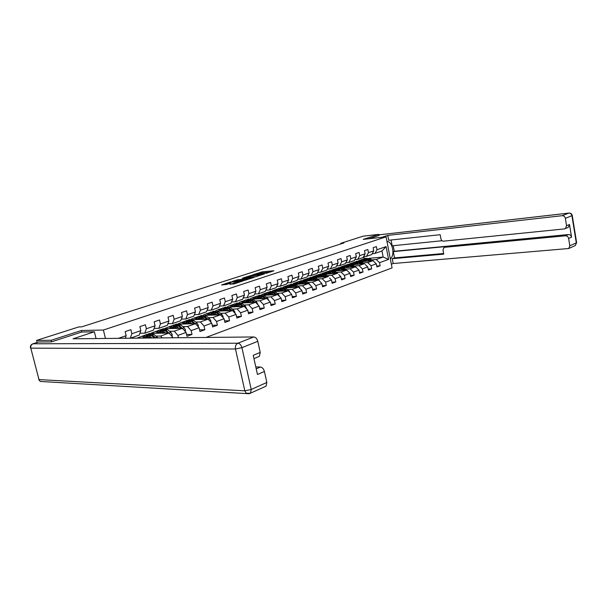 <?xml version="1.0" encoding="UTF-8"?>
<svg xmlns="http://www.w3.org/2000/svg" width="607" height="607" viewBox="0 0 607 607"><rect width="100%" height="100%" fill="white"/><g stroke="black" fill="none" stroke-linecap="round" stroke-linejoin="round"><path stroke-width="0.91" d="M265.851 273.454L273.916 270.775L262.444 271.777L253.832 274.455L260.008 273.097L261.738 273.044L259.887 273.962L266.89 272.513L267.687 272.535L265.851 273.454M229.863 284.175L234.385 283.833L243.179 280.889L230.159 282.05L221.578 284.979L226.775 284.41L230.743 283.044L228.012 283.158L232.435 281.944L240.592 281.382L229.901 284.357M81.748 332.044L81.368 330.519L51.193 340.277L36.595 340.398L37.118 342.447M81.368 330.519L103.38 330.026L386.06 236.836L392.076 267.907L205.985 337.446M368.821 238.756L379.147 235.402L378.783 234.363L363.267 239.378L386.06 236.836M378.783 234.363L363.206 236.153L340.808 243.301L340.929 243.915M36.595 340.398L78.743 326.945L81.687 326.862L343.896 242.967L340.808 243.301M255.099 276.921L264.553 273.833L253.089 274.796L243.407 277.839L255.099 276.921M253.832 277.49L244.189 280.472L232.519 281.36L237.716 279.766L243.657 279.121L246.298 278.196L242.239 278.256L253.832 277.49M105.459 338.463L103.38 330.026M118.411 338.334L126.165 335.679L125.179 331.604L130.877 329.677L131.856 333.729L140.824 330.656L139.86 326.634L145.399 324.76L146.355 328.759L155.066 325.777L154.125 321.809L159.504 319.988L160.438 323.933L168.913 321.027L167.995 317.12L173.223 315.352L174.133 319.244L182.373 316.422L181.478 312.559L186.561 310.837L187.449 314.676L195.469 311.93L194.589 308.121L199.544 306.444L200.409 310.238L208.209 307.567L207.351 303.803L212.169 302.172L213.019 305.92L220.614 303.318L219.78 299.6L224.469 298.014L225.296 301.709L232.693 299.175L231.874 295.51L236.442 293.963L237.254 297.612L244.462 295.146L243.665 291.519L248.111 290.017L248.908 293.621L255.926 291.216L255.145 287.635L259.485 286.17L260.259 289.736L267.103 287.384L266.344 283.848L270.57 282.414L271.329 285.943L278.006 283.651L277.255 280.153L281.382 278.757L282.126 282.24L288.636 280.009L287.908 276.549L291.929 275.191L292.657 278.636L299.016 276.458L298.295 273.036L302.225 271.708L302.939 275.108L309.138 272.983L308.432 269.607L312.271 268.309L312.969 271.67L319.024 269.599L318.334 266.261L322.082 264.993L322.765 268.317L328.675 266.291L328 262.99L331.657 261.754L332.333 265.039L338.107 263.059L337.446 259.796L341.02 258.582L341.68 261.837L347.325 259.902L346.673 256.67L350.163 255.494L350.816 258.711L356.332 256.814L355.694 253.62L359.109 252.466L359.739 255.646L365.133 253.802L364.511 250.638L367.85 249.507L368.472 252.656L373.745 250.85L373.13 247.724L376.393 246.617L377.008 249.735L386.098 246.617L388.579 259.409L379.534 262.672L380.141 265.767L376.909 266.951L376.294 263.84L371.052 265.737L371.666 268.863L368.358 270.077L367.736 266.928L362.371 268.863L363.001 272.027L359.61 273.264L358.98 270.085L353.494 272.065L354.131 275.267L350.671 276.534L350.019 273.317L344.412 275.343L345.064 278.575L341.521 279.873L340.861 276.625L335.117 278.696L335.785 281.967L332.158 283.287L331.483 280.002L325.602 282.126L326.285 285.434L322.575 286.785L321.885 283.469L315.868 285.639L316.558 288.978L312.757 290.366L312.059 287.012L305.898 289.236L306.603 292.62L302.711 294.038L301.998 290.639L295.677 292.923L296.398 296.337L292.415 297.794L291.686 294.365L285.214 296.694L285.95 300.154L281.86 301.649L281.117 298.174L274.478 300.564L275.237 304.069L271.041 305.594L270.282 302.081L263.476 304.532L264.25 308.075L259.948 309.646L259.174 306.087L252.193 308.606L252.982 312.188L248.574 313.796L247.777 310.2L240.615 312.78L241.427 316.406L236.897 318.06L236.085 314.418L228.74 317.066L229.56 320.739L224.916 322.438L224.082 318.743L216.54 321.467L217.382 325.185L212.609 326.93L211.76 323.19L204.013 325.982L204.87 329.753L199.969 331.543L199.104 327.757L191.137 330.625L192.024 334.442L186.986 336.286L186.091 332.446L177.912 335.398L178.45 337.727M172.843 337.78L172.722 337.272L171.257 337.796M126.165 335.679L125.277 338.266L130.3 338.19L139.246 335.087L140.824 330.656M131.856 333.729L130.3 338.19M155.225 337.962L137.819 338.114M139.898 333.258L144.754 333.182L153.45 330.17L155.066 325.777M146.355 328.759L144.754 333.182M152.145 333.326L169.057 333.046L160.635 336.043L155.976 336.096M143.98 336.248L141.932 336.278L144.807 335.269M154.095 328.417L158.806 328.311L167.259 325.382L168.913 321.027M160.635 336.043L162.228 337.887M169.057 333.046L172.722 337.272M160.438 323.933L158.806 328.311M166.007 328.668L182.441 328.296L174.255 331.202L169.596 331.293M157.653 331.521L155.46 331.559L158.526 330.489M167.896 323.713L172.464 323.577L180.681 320.731L182.373 316.422M174.255 331.202L177.912 335.398M182.441 328.296L186.091 332.446M174.133 319.244L172.464 323.577M179.452 324.123L195.469 323.675L187.495 326.505L182.836 326.619M170.962 326.907L168.632 326.968L171.872 325.838M181.311 319.13L185.75 318.978L193.747 316.201L195.469 311.93M187.495 326.505L191.137 330.625M195.469 323.675L199.104 327.757M187.449 314.676L185.75 318.978M192.518 319.692L208.14 319.176L200.378 321.93L195.727 322.067M183.913 322.423L181.455 322.499L184.862 321.308M194.369 314.669L198.679 314.494L206.463 311.801L208.209 307.567M200.378 321.93L204.013 325.982M208.14 319.176L211.76 323.19M200.409 310.238L198.679 314.494M205.212 315.374L220.478 314.798L212.92 317.476L208.277 317.636M196.524 318.053L193.952 318.144L197.51 316.9M207.07 310.321L211.259 310.139L218.839 307.514L220.614 303.318M212.92 317.476L216.54 321.467M222.951 317.499L223.095 316.482L221.805 314.335L220.493 314.805L224.082 318.743M213.019 305.92L211.259 310.139M217.564 311.163L232.496 310.526L225.136 313.144L220.5 313.326M213.361 313.607L212.875 315.086M208.808 313.789L206.122 313.895L209.825 312.605M219.438 306.087L223.513 305.89L230.895 303.333L232.693 299.175M225.136 313.144L228.74 317.066M232.496 310.526L236.085 314.418M225.296 301.709L223.513 305.89M229.59 307.059L244.204 306.368L237.034 308.917L232.405 309.122M220.781 309.638L217.981 309.76L221.828 308.424M231.487 301.967L235.448 301.755L242.633 299.266L244.462 295.146M237.034 308.917L240.615 312.78M246.472 308.796L245.304 305.996L244.219 306.383L247.777 310.2M237.254 297.612L235.448 301.755M241.298 303.052L255.615 302.316L248.627 304.797L244.006 305.025M237.2 305.359L236.821 305.374M232.451 305.587L229.552 305.731L233.528 304.342M243.217 297.946L247.072 297.726L254.083 295.298L255.926 291.216M248.627 304.797L252.193 308.606M257.785 304.615L256.602 301.983L255.63 302.332L259.174 306.087M248.908 293.621L247.072 297.726M252.709 299.145L266.746 298.371L259.933 300.791L255.319 301.034M248.665 301.383L248.119 301.413M243.824 301.641L240.827 301.8L244.932 300.366M254.659 294.031L258.407 293.803L265.244 291.436L267.103 287.384M259.933 300.791L263.476 304.532M268.818 300.541L267.626 298.075L266.754 298.378L270.282 302.081M260.259 289.736L258.407 293.803M263.833 295.328L277.596 294.516L270.95 296.876L266.352 297.142M259.842 297.506L259.136 297.544M254.917 297.787L251.837 297.961L256.048 296.489M265.805 290.207L269.455 289.971L276.124 287.665L278.006 283.651M270.95 296.876L274.478 300.564M277.596 294.516L281.117 298.174M271.329 285.943L269.455 289.971M274.675 291.603L288.181 290.761L281.694 293.06L277.111 293.34M270.737 293.72L269.887 293.773M265.745 294.023L262.581 294.213L266.898 292.711M276.678 286.481L280.237 286.238L286.739 283.985L288.636 280.009M281.694 293.06L285.214 296.694M290.07 292.703L288.871 290.533L288.188 290.768L291.686 294.365M282.126 282.24L280.237 286.238M285.252 287.968L298.507 287.096L292.179 289.342L287.604 289.63M281.367 290.032L280.381 290.093M276.314 290.351L273.067 290.563L277.482 289.015M287.286 282.839L290.753 282.596L297.096 280.396L299.016 276.458M292.179 289.342L295.677 292.923M298.507 287.096L301.998 290.639M292.657 278.636L290.753 282.596M295.571 284.417L308.591 283.515L302.415 285.707L297.855 286.011M291.747 286.421L290.624 286.496M286.625 286.77L283.302 286.99L287.817 285.419M297.635 279.288L301.011 279.038L307.21 276.891L309.138 272.983M302.415 285.707L305.898 289.236M310.314 285.252L309.107 283.348L308.599 283.522L312.059 287.012M302.939 275.108L301.011 279.038M305.64 280.942L318.44 280.017L312.408 282.156L307.855 282.483M301.869 282.9L300.632 282.991M296.694 283.264L293.302 283.507L297.908 281.898M307.734 275.821L311.034 275.563L317.082 273.469L319.024 269.599M312.408 282.156L315.868 285.639M320.026 281.61L318.865 279.88L318.447 280.032L321.885 283.469M312.969 271.67L311.034 275.563M315.473 277.551L328.053 276.602L322.165 278.696L317.628 279.03M311.755 279.463L310.405 279.561M306.535 279.842L303.075 280.1L307.764 278.461M317.598 272.437L320.815 272.179L326.725 270.13L328.675 266.291M322.165 278.696L325.602 282.126M329.51 278.052L331.483 280.002M322.765 268.317L320.815 272.179M333.751 273.56L331.559 272.08L327.317 271.534L325.094 274.235L337.446 273.271L331.688 275.312L327.173 275.661M321.407 276.102L319.95 276.208M316.148 276.504L313 276.739M312.688 276.746L317.393 275.108M327.234 269.129L330.375 268.863L336.141 266.868L338.107 263.059M331.688 275.312L335.117 278.696M338.767 274.569L340.861 276.625M332.333 265.039L330.375 268.863M334.457 270.995L346.627 270.009L341.005 272.004L336.498 272.361M330.845 272.816L329.282 272.938M325.542 273.233L322.962 273.438M322.241 273.416L326.801 271.83M336.642 265.896L339.708 265.631L345.345 263.673L347.325 259.902M341.005 272.004L344.412 275.343M346.627 270.009L350.019 273.317M341.68 261.837L339.708 265.631M347.811 271.162L343.653 267.839L355.603 266.822L350.102 268.78L345.618 269.144M340.064 269.599L338.403 269.736M334.723 270.039L332.553 270.214M331.581 270.161L335.997 268.62M345.838 262.732L348.835 262.467L354.344 260.555L356.332 256.814M350.102 268.78L353.494 272.065M355.603 266.822L358.98 270.085M350.816 258.711L348.835 262.467M352.591 264.72L364.375 263.711L358.995 265.623L354.526 265.995M349.071 266.458L347.325 266.602M343.699 266.913L341.878 267.065M340.709 266.981L344.996 265.487M354.829 259.644L357.751 259.379L363.145 257.512L365.133 253.802M358.995 265.623L362.371 268.863M365.224 264.531L367.736 266.928M359.739 255.646L357.751 259.379M373.578 261.26L372.971 260.684L367.698 262.535L363.244 262.922M357.88 263.385L356.051 263.544M352.477 263.855L350.96 263.984M376.294 263.84L372.956 260.669L361.355 261.693M349.64 263.863L353.79 262.421M363.623 256.624L366.476 256.359L371.75 254.53L373.745 250.85M367.698 262.535L371.052 265.737M368.472 252.656L366.476 256.359M369.215 258.316L383.154 257.042L376.203 259.508L371.765 259.91M366.499 260.38L364.587 260.547M361.074 260.866L359.822 260.972M358.373 260.82L362.387 259.424M372.212 253.665L375.005 253.4L381.97 250.987L386.098 246.617M376.203 259.508L379.534 262.672M381.97 250.987L383.154 257.042L388.579 259.409M377.008 249.735L375.005 253.4M51.193 340.277L51.587 341.809M364.238 258.643L363.836 256.602M141.932 336.278L137.273 338.016M155.46 331.559L151.264 333.129M168.632 326.968L164.876 328.387M181.455 322.499L178.117 323.766M193.952 318.144L191.008 319.274M206.122 313.895L203.557 314.896M217.981 309.76L215.781 310.632M229.552 305.731L227.686 306.482M240.827 301.8L239.295 302.438M251.837 297.961L250.608 298.492M262.581 294.213L261.647 294.638M273.067 290.563L272.414 290.882M283.302 286.99L282.923 287.225M360.042 261.04L361.021 260.949M376.727 266.056L380.141 265.767M368.168 269.144L371.666 268.863M351.195 264.053L352.432 263.946M359.42 272.308L363.001 272.027M342.136 267.133L343.645 267.004M350.467 275.54L354.131 275.267M332.848 270.274L334.669 270.13M334.465 270.54L333.979 270.714M341.309 278.848L345.064 278.575M323.326 273.499L325.489 273.325M325.276 273.765L324.646 273.985M331.938 282.232L335.785 281.967M313.538 276.792L316.095 276.595M315.868 277.058L315.094 277.331M322.347 285.692L326.285 285.434M303.424 280.161L306.482 279.941M306.247 280.426L305.313 280.753M312.522 289.236L316.558 288.978M293.318 283.598L296.641 283.363M296.398 283.879L295.305 284.258M302.461 292.862L306.603 292.62M283.317 287.081L286.572 286.861M286.314 287.407L285.055 287.855M292.149 296.58L296.398 296.337M273.082 290.654L276.261 290.45M275.988 291.026L274.546 291.535M281.587 300.382L285.95 300.154M262.596 294.312L265.691 294.122M265.411 294.736L263.787 295.305M270.76 304.282L275.237 304.069M251.859 298.052L254.864 297.885M254.568 298.53L252.838 299.137M259.652 308.28L264.25 308.075M240.85 301.891L243.771 301.74M243.46 302.423L241.723 303.03M248.255 312.377L252.982 312.188M229.567 305.829L232.39 305.685M232.071 306.414L230.326 307.028M236.571 316.581L241.427 316.406M218.004 309.858L220.728 309.737M220.387 310.511L218.641 311.118M224.567 320.891L229.56 320.739M206.145 313.994L208.755 313.895M208.398 314.707L206.646 315.321M212.245 325.314L217.382 325.185M193.974 318.243L196.471 318.151M196.099 319.016L194.339 319.631M199.582 329.859L204.87 329.753M181.478 322.598L183.853 322.529M183.466 323.44L181.705 324.055M186.577 334.518L192.024 334.442M168.655 327.067L170.901 327.014M170.491 327.985L168.731 328.607M155.483 331.665L157.592 331.619M157.167 332.651L155.4 333.273M141.955 336.377L143.92 336.354M143.472 337.454L141.697 338.076M270.601 272.019L261.253 272.998M250.122 276.602L247.17 277.566M262.869 274.318L252.831 275.047L250.008 276.071L262.914 274.523M250.19 276.921L250.964 277.035L250.759 276.094M256.647 276.572L250.964 277.035M236.267 281.094L236.381 280.039M244.401 279.895L236.593 280.988M247.155 279.015L251.541 277.816L248.225 278.006L244.545 279.045L247.155 279.015L247.292 279.622M244.454 280.138L244.484 279.228M245.865 280.085L244.697 280.184M234.757 283.712L233.354 284.076M228.133 283.727L225.098 284.713M365.088 259.91L364.162 261.442M372.948 260.669L369.822 258.65L365.293 258.294M369.253 260.995L367.106 259.606L362.903 259.128L360.816 261.367M367.69 261.131L363.32 260.175L361.78 261.655M371.545 260.79L368.79 259.014L364.617 258.529M363.244 261.526L364.496 259.887M363.608 258.885L368.138 259.242L370.657 260.866M364.147 259.917L362.667 261.571M390.347 258.977C395.203 254.925 392.661 241.677 386.917 241.282M391.356 264.204L393.199 263.521L392.266 258.703L443.747 254.143L442.996 250.092L444.051 247.489L444.696 247.299L565.428 235.804L568.372 234.545C570.041 234.56 571.104 235.44 571.551 237.178L569.51 224.514L568.342 227.322L567.56 227.648M393.23 245.698L394.307 251.26L393.29 251.617L394.504 257.899L392.266 258.703M391.052 240L392.168 245.812L442.108 240.729M393.199 263.521L568.774 248.506L569.814 245.812L576.301 242.891L571.923 215.697L565.36 218.323L566.559 225.728L565.398 228.551L564.313 228.93L443.565 241.154C442.215 241.131 441.335 240.334 440.91 238.779L440.166 234.704L388.7 240.258L387.767 235.395L562.158 215.697L568.751 213.11L378.882 234.856M382.023 237.284L387.767 235.395M569.814 245.812L568.622 238.46C568.167 236.707 567.105 235.827 565.428 235.804M565.36 218.323C564.905 216.562 563.835 215.69 562.158 215.697M393.29 251.617L446.889 246.48L444.696 247.299M394.307 251.26L568.372 234.545M394.504 257.899L443.626 253.514M444.438 247.345L446.889 246.48M95.565 338.569L96.012 338.418L94.366 331.786L73.037 338.797L253.772 336.961C255.676 337.204 257.019 338.66 257.793 341.324L260.228 352.424L259.31 356.377L258.468 356.734M32.93 343.79L38.673 341.976L51.276 341.908L81.641 332.044L94.366 331.786M256.222 368.836L260.403 367.038C262.307 367.341 263.65 368.821 264.417 371.461L266.83 382.448L266.025 386.196L265.145 386.598M260.228 352.424L253.233 355.323L257.474 374.496L264.417 371.461M260.403 367.038L255.797 366.916M356.521 262.922L355.626 264.462M364.443 263.696L361.286 261.647L356.734 261.283M360.672 264.03L358.517 262.619L354.298 262.125L352.174 264.47M359.109 264.166L354.723 263.18L353.183 264.675M363.016 263.825L360.239 262.019L356.043 261.518M354.678 264.546L355.922 262.892M355.004 261.883L359.572 262.254L362.113 263.908M355.558 262.93L354.093 264.591M356.628 267.816L352.568 264.713L347.978 264.333M347.773 266.01L346.893 267.55M351.901 267.133L349.731 265.707L345.504 265.191L343.35 267.649M350.33 267.262L345.937 266.261L344.397 267.763M354.298 266.936L351.491 265.084L347.28 264.569M345.929 267.634L347.151 265.972M346.218 264.948L350.808 265.327L353.373 267.012M346.787 266.003L345.33 267.679M338.827 269.167L337.97 270.714M345.383 270.115L342.553 268.226L343.653 267.839L339.025 267.452M342.925 270.312L340.747 268.855L336.513 268.324L334.32 270.904M341.354 270.434L336.946 269.402L335.413 270.919M342.553 268.226L338.327 267.695M336.976 270.79L338.19 269.113M337.219 268.082L341.855 268.469L344.435 270.191M337.811 269.144L336.361 270.843M329.669 272.391L328.842 273.939M337.72 273.188L334.525 271.041L329.867 270.639M332.181 273.681L327.757 272.619L326.217 274.144M336.27 273.362L333.402 271.435L329.161 270.889M327.826 274.023L329.017 272.338M328.023 271.283L332.689 271.686L335.292 273.438M328.63 272.361L327.196 274.068M320.314 275.699L319.51 277.247M328.402 276.496L325.193 274.318L320.504 273.901M324.358 276.883L322.158 275.381L317.909 274.812L315.693 277.536M322.787 277.004L321.885 276.39L318.349 275.912L316.816 277.452M326.938 276.686L324.047 274.721L319.783 274.159M318.463 277.331L319.639 275.631M318.614 274.561L323.319 274.979L325.944 276.762M319.236 275.654L317.818 277.376M310.731 279.083L309.957 280.631M318.865 279.88L315.648 277.665L310.921 277.247M314.752 280.282L312.537 278.757L308.28 278.165L306.072 280.912M313.174 280.396L312.271 279.774L308.728 279.281L307.195 280.829M317.393 280.093L314.472 278.082L310.192 277.498M308.887 280.707L310.04 279M308.986 277.915L313.72 278.34L316.368 280.168M309.631 279.023L308.219 280.76M300.928 282.543L300.177 284.099M309.107 283.348L305.875 281.102L301.11 280.662M304.911 283.765L302.688 282.217L298.424 281.602L296.224 284.372M303.333 283.879L302.423 283.241L298.872 282.725L297.347 284.288M307.62 283.583L304.668 281.519L300.374 280.92M299.076 284.175L300.215 282.445M299.13 281.352L303.902 281.792L306.573 283.651M299.797 282.467L298.401 284.22M300.313 288.932L299.107 286.899L295.859 284.615L291.064 284.167M290.89 286.094L290.169 287.642M294.843 287.339L292.604 285.753L288.333 285.115L286.14 287.908M293.257 287.437L292.339 286.792L288.788 286.261L287.27 287.832M297.612 287.149L294.63 285.047L290.321 284.425M289.046 287.718L290.161 285.98M289.038 284.873L293.841 285.32L296.542 287.225M289.721 285.996L288.348 287.764M280.609 289.729L279.918 291.277M288.871 290.533L285.609 288.211L280.775 287.748M284.524 290.988L282.27 289.38L277.998 288.72L275.813 291.535M282.938 291.087L282.012 290.427L278.461 289.873L276.944 291.466M287.369 290.814L284.349 288.651L280.024 288.014M278.765 291.352L279.857 289.6M278.704 288.469L283.545 288.932L286.269 290.882M279.41 289.607L278.052 291.398M279.577 296.573L278.378 294.258L275.108 291.891L270.236 291.421M270.085 293.454L269.425 295.002M273.947 294.736L271.686 293.098L267.406 292.407L265.236 295.245M272.368 294.827L271.435 294.152L267.877 293.576L266.367 295.184M276.868 294.562L273.81 292.346L269.478 291.694M268.233 295.07L269.303 293.31M268.112 292.164L272.991 292.635L275.737 294.63M268.84 293.318L267.497 295.116M259.295 297.278L258.665 298.819M267.626 298.075L264.349 295.67L259.439 295.184M263.112 298.568L260.843 296.899L256.556 296.186L254.401 299.054M261.534 298.659L260.593 297.969L257.027 297.377L255.524 298.993M266.109 298.409L263.021 296.14L258.673 295.465M257.451 298.887L258.491 297.111M257.262 295.943L262.178 296.436L264.948 298.469M258.013 297.111L256.693 298.925M248.24 301.201L247.648 302.726M256.602 301.983L253.316 299.547L248.369 299.039M251.996 302.506L249.72 300.806L245.433 300.063L243.293 302.954M250.418 302.59L249.477 301.884L245.911 301.269L244.416 302.893M255.077 302.347L251.951 300.025L247.588 299.327M246.389 302.794L247.406 301.011M246.138 299.82L251.086 300.328L253.885 302.407M246.92 301.004L245.615 302.832M236.897 305.222L236.343 306.74M245.304 305.996L242.003 303.515L237.018 302.999M240.607 306.543L238.316 304.805L234.029 304.039L231.904 306.952M239.029 306.618L238.081 305.898L234.514 305.253L233.027 306.899M243.771 306.391L240.607 304.008L236.229 303.288M235.053 306.801L236.04 305.01M234.727 303.796L239.719 304.312L242.542 306.452M235.539 304.995L234.256 306.839M234.863 313.091L234.985 312.226L233.703 310.116L230.394 307.59L225.379 307.051M225.273 309.358L224.757 310.86M228.915 310.678L226.616 308.917L222.329 308.113L220.22 311.05M227.344 310.746L226.381 310.01L222.822 309.35L221.343 311.004M232.17 310.541L228.96 308.09L224.582 307.347M223.429 310.913L224.385 309.107M223.027 307.87L228.057 308.409L230.91 310.594M223.862 309.084L222.61 310.951M221.805 314.335L218.49 311.763L213.436 311.216M216.919 314.927L214.605 313.129L210.326 312.294L208.239 315.261M215.348 314.987L214.385 314.236L210.826 313.546L209.354 315.215M220.265 314.805L217.018 312.286L212.625 311.512M211.502 315.139L212.42 313.318M211.024 312.059L216.084 312.613L218.968 314.851M211.889 313.288L210.659 315.17M210.72 322.036L210.887 320.845L209.597 318.675L206.266 316.057L201.175 315.488M201.107 317.962L200.674 319.419M204.605 319.29L202.283 317.453L198.011 316.588L195.94 319.578M203.034 319.343L202.063 318.576L198.512 317.856L197.047 319.54M208.042 319.176L204.756 316.588L200.356 315.792M199.263 319.472L200.151 317.643M198.701 316.346L203.8 316.922L206.714 319.221M199.597 317.598L198.39 319.494M198.155 326.695L198.36 325.329L197.055 323.129L193.716 320.458L189.445 319.57L188.587 319.874M188.542 322.454L188.155 323.88M191.956 323.774L189.627 321.9L185.355 320.997L183.306 324.017M190.393 323.819L189.414 323.03L185.863 322.279L184.414 323.986M196.273 324.578L192.169 321.004L187.76 320.185M186.698 323.918L187.548 322.089M186.046 320.762L186.918 320.458L191.19 321.346L194.126 323.713M186.971 322.029L185.803 323.941M185.256 331.49L185.484 329.935L184.171 327.704L180.833 324.98L176.569 324.062L175.658 324.381M175.643 327.067L175.294 328.455M178.966 328.372L176.622 326.46L172.365 325.527L170.339 328.569M177.403 328.41L176.425 327.605L172.874 326.824L171.447 328.546M183.549 329.555L179.24 325.542L174.824 324.699M173.792 328.493L174.604 326.649M173.048 325.291L173.966 324.965L178.23 325.898L181.205 328.326M174.012 326.574L172.866 328.508M171.993 336.43L172.259 334.669L170.931 332.401L167.585 329.631L163.329 328.675L162.38 329.009M162.388 331.817L162.084 333.167M165.612 333.106L163.268 331.149L159.011 330.178L157.016 333.251M164.065 333.129L163.071 332.302L159.535 331.498L158.116 333.228M170.392 334.586L165.946 330.208L161.53 329.335M160.536 333.19L161.303 331.346M159.694 329.942L160.658 329.609L164.914 330.572L167.919 333.068M160.688 331.247L159.58 333.205M157.941 337.932L153.973 334.411L149.732 333.41L148.723 333.767M148.776 336.71L148.518 338M151.887 337.97L149.527 335.967L145.293 334.958L143.32 338.053M150.339 337.985L149.345 337.135L145.817 336.301L144.413 338.046M155.779 337.955L152.289 335.003L147.865 334.1M145.946 337.955L147 336.058M146.917 338.023L147.638 336.172M145.968 334.723L146.985 334.374L151.219 335.375L154.261 337.947M137.903 338.137L136.051 338.152M261.351 272.968L261.154 272.042M262.641 272.695L262.444 271.777M257.785 276.2L257.634 275.525M237.921 280.715L237.716 279.766M242.534 280.351L242.322 279.395M243.87 280.07L243.657 279.121M233.725 283.955L233.513 282.991M235.076 283.613L234.871 282.703M236.275 283.219L236.138 282.612M228.74 283.773L228.604 283.181M368.79 259.014L369.822 258.65M367.106 259.606L368.138 259.242M566.559 225.728L569.51 224.514M571.551 237.178L568.622 238.46M568.774 248.506L575.261 245.554L576.62 242.641L575.261 245.554L574.442 245.926M571.923 215.697L572.249 215.485C571.84 213.869 570.77 213.065 569.04 213.057L568.751 213.11C570.421 213.095 571.475 213.96 571.923 215.697M38.673 341.976L33.074 343.782L237.876 343.213C235.873 344.29 235.068 346.225 235.47 349.017L30.805 348.145L38.992 379.603L244.833 390.817L235.47 349.017L241.92 347.667L251.237 389.474L266.83 382.448M257.793 341.324L241.92 347.667C241.131 344.958 239.78 343.471 237.876 343.213L253.772 336.961M251.237 389.474L244.833 390.817L246.207 393.253L250.463 393.275L251.237 389.474M249.287 393.7L266.025 386.196M249.052 393.738L40.229 381.446L38.689 379.557L40.229 381.446L42.278 381.568M38.856 379.087L30.805 348.145C30.471 346.043 31.223 344.594 33.074 343.782L32.725 343.858C30.813 344.7 30.077 346.119 30.509 348.115L30.449 347.894M360.239 262.019L361.286 261.647M358.517 262.619L359.572 262.254M351.491 265.084L352.568 264.713M349.731 265.707L350.808 265.327M340.747 268.855L341.855 268.469M333.402 271.435L334.525 271.041M331.559 272.08L332.689 271.686M324.047 274.721L325.193 274.318M322.158 275.381L323.319 274.979M314.472 278.082L315.648 277.665M312.537 278.757L313.72 278.34M304.668 281.519L305.875 281.102M302.688 282.217L303.902 281.792M294.63 285.047L295.859 284.615M292.604 285.753L293.841 285.32M298.523 287.103L299.107 286.899M284.349 288.651L285.609 288.211M282.27 289.38L283.545 288.932M273.81 292.346L275.108 291.891M271.686 293.098L272.991 292.635M277.604 294.532L278.378 294.258M263.021 296.14L264.349 295.67M260.843 296.899L262.178 296.436M257.429 304.244L257.854 304.092M251.951 300.025L253.316 299.547M249.72 300.806L251.086 300.328M246.032 308.326L246.563 308.136M240.607 304.008L242.003 303.515M238.316 304.805L239.719 304.312M234.325 312.514L234.977 312.279M228.96 308.09L230.394 307.59M226.616 308.917L228.057 308.409M232.511 310.541L233.703 310.116M222.321 316.808L223.088 316.535M217.018 312.286L218.49 311.763M214.605 313.129L216.084 312.613M209.984 321.224L210.879 320.906M204.756 316.588L206.266 316.057M202.283 317.453L203.8 316.922M208.148 319.191L209.597 318.675M197.321 325.754L198.352 325.39M192.169 321.004L193.716 320.458M189.627 321.9L191.19 321.346M195.5 323.675L197.055 323.129M184.308 330.413L185.476 329.996M179.24 325.542L180.833 324.98M176.622 326.46L178.23 325.898M182.578 328.266L184.171 327.704M170.931 335.201L172.244 334.73M165.946 330.208L167.585 329.631M163.268 331.149L164.914 330.572M169.292 332.985L170.931 332.401M152.289 335.003L153.973 334.411M149.527 335.967L151.219 335.375M155.642 337.833L157.319 337.234M250.213 277.004L250.008 276.071M244.462 280.168L244.249 279.212M228.186 283.947L228.012 283.158M363.912 259.971L363.32 260.175M576.62 242.641L572.249 215.485M378.882 234.848L568.82 213.087M565.398 228.551L568.342 227.322M259.31 356.377L253.961 358.616M355.315 262.975L354.723 263.18M346.529 266.056L345.937 266.261M337.538 269.197L336.946 269.402M328.341 272.414L327.757 272.619M318.941 275.707L318.349 275.912M309.32 279.076L308.728 279.281M299.463 282.521L298.872 282.725M289.38 286.056L288.788 286.261M279.045 289.668L278.461 289.873M268.461 293.371L267.877 293.576M257.618 297.172L257.027 297.377M246.495 301.057L245.911 301.269M235.099 305.048L234.514 305.253M223.406 309.145L222.822 309.35M211.403 313.341L210.826 313.546M199.088 317.658L198.512 317.856M186.44 322.082L185.863 322.279M173.45 326.627L172.874 326.824M160.104 331.301L159.535 331.498M146.378 336.103L145.817 336.301"/></g></svg>
